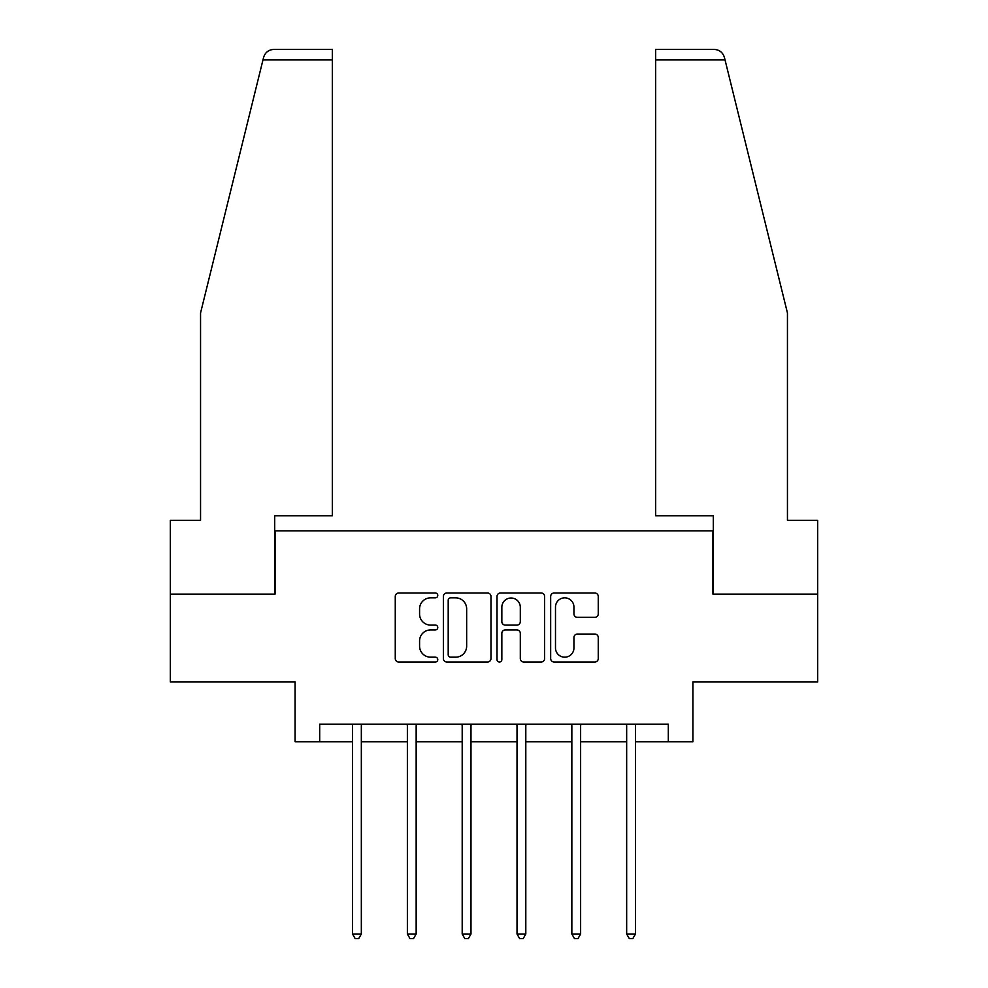 <?xml version="1.0" encoding="UTF-8"?>
<svg xmlns="http://www.w3.org/2000/svg" width="988" height="988" viewBox="0 0 988 988"><rect width="100%" height="100%" fill="white"/><g stroke="black" fill="none" stroke-linecap="round" stroke-linejoin="round"><path stroke-width="1.48" d="M437.77 595.431A2.421 2.421 0 0 0 435.362 593.01L398.707 593.01A3.446 3.446 0 0 0 395.262 596.468L395.262 658.551A3.446 3.446 0 0 0 398.707 662.009L435.362 662.009A2.421 2.421 0 0 0 437.77 659.589A2.421 2.421 0 0 0 435.362 657.181L430.62 657.181A11.041 11.041 0 0 1 419.579 646.14L419.579 640.965A11.041 11.041 0 0 1 430.62 629.924L435.362 629.924A2.421 2.421 0 0 0 437.77 627.516A2.421 2.421 0 0 0 435.362 625.095L430.62 625.095A11.041 11.041 0 0 1 419.579 614.054L419.579 608.88A11.041 11.041 0 0 1 430.62 597.839L435.362 597.839A2.421 2.421 0 0 0 437.77 595.431M594.813 617.339A3.446 3.446 0 0 0 598.259 613.881L598.259 596.468A3.446 3.446 0 0 0 594.813 593.01L554.107 593.01A3.446 3.446 0 0 0 550.662 596.468L550.662 658.551A3.446 3.446 0 0 0 554.107 662.009L594.813 662.009A3.446 3.446 0 0 0 598.259 658.551L598.259 637.519A3.446 3.446 0 0 0 594.813 634.061L577.387 634.061A3.446 3.446 0 0 0 573.942 637.519L573.942 647.943A9.225 9.225 0 0 1 564.716 657.181A9.225 9.225 0 0 1 555.491 647.943L555.491 607.077A9.225 9.225 0 0 1 564.716 597.839A9.225 9.225 0 0 1 573.942 607.077L573.942 613.881A3.446 3.446 0 0 0 577.387 617.339L594.813 617.339M319.692 741.729L319.692 724.155L668.308 724.155L668.308 741.729L692.909 741.729L692.909 681.979L817.669 681.979L817.669 594.121L712.941 594.121L712.941 530.865L275.059 530.865L275.059 594.121L170.331 594.121L170.331 681.979L295.091 681.979L295.091 741.729L352.543 741.729M490.987 596.468A3.446 3.446 0 0 0 487.529 593.01L446.823 593.01A3.446 3.446 0 0 0 443.377 596.468L443.377 658.551A3.446 3.446 0 0 0 446.823 662.009L487.529 662.009A3.446 3.446 0 0 0 490.987 658.551L490.987 596.468M500.471 593.01L541.177 593.01A3.446 3.446 0 0 1 544.623 596.468L544.623 658.551A3.446 3.446 0 0 1 541.177 662.009L523.751 662.009A3.446 3.446 0 0 1 520.306 658.551L520.306 633.37A3.446 3.446 0 0 0 516.848 629.924L505.3 629.924A3.446 3.446 0 0 0 501.842 633.37L501.842 659.589A2.421 2.421 0 0 1 499.434 662.009A2.421 2.421 0 0 1 497.013 659.589L497.013 596.468A3.446 3.446 0 0 1 500.471 593.01M361.336 741.729L407.377 741.729M416.158 741.729L462.199 741.729M470.98 741.729L517.02 741.729M525.801 741.729L571.842 741.729M580.623 741.729L626.664 741.729M635.457 741.729L668.308 741.729M450.627 597.839A2.421 2.421 0 0 0 448.206 600.259L448.206 654.76A2.421 2.421 0 0 0 450.627 657.181L455.629 657.181A11.041 11.041 0 0 0 466.657 646.14L466.657 608.88A11.041 11.041 0 0 0 455.629 597.839L450.627 597.839M520.306 607.25A9.225 9.225 0 0 0 511.08 598.012A9.225 9.225 0 0 0 501.842 607.25L501.842 621.65A3.446 3.446 0 0 0 505.3 625.095L516.848 625.095A3.446 3.446 0 0 0 520.306 621.65L520.306 607.25M361.793 724.155L361.583 724.673A3.52 3.52 0 0 0 361.336 725.982L361.336 934.03L352.543 934.03L352.543 725.982A3.52 3.52 0 0 0 352.296 724.673L352.086 724.155M361.336 934.03L358.693 938.6L355.186 938.6L352.543 934.03M262.969 59.947L263.586 57.415C264.574 54.575 264.574 54.575 263.586 57.415C265.192 52.426 268.6 49.758 273.824 49.4L332.339 49.4L332.339 59.947L262.969 59.947L200.552 312.974L200.552 520.318L170.331 520.318L170.331 594.121M274.701 594.121L274.701 515.748L332.339 515.748L332.339 59.947M817.669 594.121L817.669 520.318L787.448 520.318L787.448 312.974L724.414 57.415C723.426 54.575 723.426 54.575 724.414 57.415C723.426 54.575 723.426 54.575 724.414 57.415C722.808 52.426 719.4 49.758 714.176 49.4L655.662 49.4L655.662 515.748L713.299 515.748L713.299 594.121M416.615 724.155L416.417 724.673A3.52 3.52 0 0 0 416.158 725.982L416.158 934.03L407.377 934.03L407.377 725.982A3.52 3.52 0 0 0 407.118 724.673L406.908 724.155M416.158 934.03L413.527 938.6L410.008 938.6L407.377 934.03M471.437 724.155L471.239 724.673A3.52 3.52 0 0 0 470.98 725.982L470.98 934.03L462.199 934.03L462.199 725.982A3.52 3.52 0 0 0 461.939 724.673L461.729 724.155M470.98 934.03L468.349 938.6L464.829 938.6L462.199 934.03M526.271 724.155L526.061 724.673A3.52 3.52 0 0 0 525.801 725.982L525.801 934.03L517.02 934.03L517.02 725.982A3.52 3.52 0 0 0 516.761 724.673L516.563 724.155M525.801 934.03L523.171 938.6L519.651 938.6L517.02 934.03M581.092 724.155L580.882 724.673A3.52 3.52 0 0 0 580.623 725.982L580.623 934.03L571.842 934.03L571.842 725.982A3.52 3.52 0 0 0 571.583 724.673L571.385 724.155M580.623 934.03L577.992 938.6L574.473 938.6L571.842 934.03M635.914 724.155L635.704 724.673A3.52 3.52 0 0 0 635.457 725.982L635.457 934.03L626.664 934.03L626.664 725.982A3.52 3.52 0 0 0 626.417 724.673L626.207 724.155M635.457 934.03L632.814 938.6L629.307 938.6L626.664 934.03M725.031 59.947L655.662 59.947"/></g></svg>
